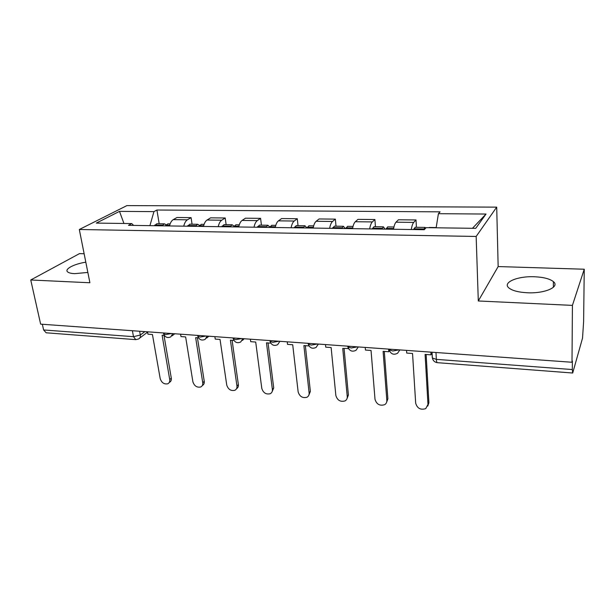 <?xml version="1.0" encoding="UTF-8"?>
<svg xmlns="http://www.w3.org/2000/svg" width="615" height="615" viewBox="0 0 615 615"><rect width="100%" height="100%" fill="white"/><g stroke="black" fill="none" stroke-linecap="round" stroke-linejoin="round"><path stroke-width="0.92" d="M85.808 262.182C74.054 263.958 64.052 269.209 67.681 271.945C68.88 272.922 71.202 273.49 74.653 273.652L87.853 272.437M527.201 292.755C544.652 293.732 560.227 286.897 553.385 281.624C549.779 278.795 543.499 277.173 534.543 276.765C517.63 275.943 502.117 282.477 508.866 287.928C512.257 290.657 518.368 292.263 527.201 292.755M84.132 253.749L79.496 253.611L30.75 279.986L40.636 324.143L572.004 362.258L572.419 305.386L584.25 269.224L498.158 266.564L496.705 207.132L126.905 205.602L79.312 229.503L476.156 236.46L478.301 300.973L572.419 305.386M584.25 269.224L583.612 321.714L582.528 338.119L572.696 373.021L437.411 362.681C436.835 362.573 436.481 361.474 436.343 359.368L572.311 369.554L572.696 373.021M30.75 279.986L89.905 282.762L79.312 229.503M132.402 330.732L133.501 336.682L135.769 339.641L46.156 332.792L43.611 329.955L133.501 336.682L140.32 335.029L144.886 331.623M42.343 324.266L43.611 329.955M572.311 369.554L572.38 360.967L572.004 362.258M411.32 229.526C411.865 225.966 412.665 223.591 413.718 222.399L416.009 219.955L398.42 219.778L396.014 222.192C394.907 223.383 394.069 225.736 393.5 229.257M416.432 227.289L416.009 219.955M369.684 228.911C370.276 225.421 371.16 223.099 372.336 221.923L374.912 219.532L357.992 219.363L355.309 221.731C354.079 222.891 353.164 225.198 352.549 228.657M375.45 226.727L374.912 219.532M329.64 228.311C330.278 224.898 331.239 222.615 332.538 221.469L335.367 219.125L319.077 218.963L316.148 221.277C314.803 222.415 313.811 224.683 313.158 228.073M336.013 226.189L335.367 219.125M291.11 227.742C291.779 224.39 292.817 222.153 294.216 221.031L297.283 218.732L281.601 218.571L278.434 220.846C276.988 221.961 275.927 224.183 275.243 227.512M298.029 225.667L297.283 218.732M254.003 227.196C254.702 223.906 255.809 221.707 257.308 220.608L260.591 218.356L245.47 218.202L242.095 220.431C240.557 221.523 239.427 223.706 238.712 226.966M261.429 225.159L260.591 218.356M218.233 226.666C218.971 223.437 220.132 221.277 221.731 220.201L225.213 217.994L210.622 217.841L207.055 220.032C205.425 221.1 204.234 223.245 203.496 226.443M226.136 224.675L225.213 217.994M183.747 226.151C184.508 222.984 185.73 220.87 187.406 219.809L191.081 217.641L176.989 217.495L173.246 219.64C171.539 220.693 170.294 222.799 169.517 225.943M192.072 224.214L191.081 217.641M436.143 227.796L438.418 213.697L486.027 214.043L475.726 228.342L426.103 227.658L424.288 229.718L128.466 225.336L131.725 223.583L96.317 223.091L119.495 211.375L153.95 211.621L149.914 225.651M438.418 213.697L440.056 211.844L156.917 210.023L153.95 211.621M496.705 207.132L476.156 236.46M498.158 266.564L478.301 300.973M159.185 223.76L156.917 210.023M133.655 225.413L131.725 223.583M486.027 214.043L472.458 228.296M123.946 223.476L119.495 211.375M406.553 350.396L406.723 353.064L412.542 353.494L415.679 403.194C417.27 408.414 420.629 410.22 425.757 408.621L428.893 402.733L427.779 406.054M425.772 228.034L424.98 227.412L423.551 229.703M415.21 227.273L413.634 229.556M427.971 404.378L425.096 354.409L431.015 354.84L431.945 353.325M430.869 352.134L431.015 354.84M428.901 227.696L429.424 227.473M428.893 402.733L426.134 354.486M365.233 347.429L365.448 350.05L371.045 350.465L375.004 399.281C376.557 404.309 379.763 406.108 384.629 404.701C386.182 403.74 386.92 402.318 386.835 400.419L387.873 398.82L386.574 402.41M386.02 229.149L387.711 226.897M384.99 229.134L383.422 226.835L381.815 229.088M374.043 226.712L372.283 228.949M386.835 400.419L383.114 351.342L388.795 351.757L389.472 350.819M388.603 349.105L388.795 351.757M387.873 398.82L384.306 351.426M325.489 344.577L325.742 347.16L331.131 347.552L335.859 395.522C337.374 400.357 340.441 402.156 345.053 400.911C346.637 399.981 347.367 398.551 347.252 396.613L348.398 395.053L346.929 398.851M345.722 228.549L347.59 226.343M345.2 228.542L343.447 226.289L341.671 228.496M334.429 226.166L332.5 228.357M347.252 396.613L342.74 348.398L348.49 348.459M348.098 347.529L348.213 348.797M348.398 395.053L344.069 348.497M287.228 341.832L287.528 344.369L292.709 344.746L298.144 391.893C299.636 396.567 302.58 398.351 306.962 397.252C308.553 396.352 309.268 394.915 309.122 392.947L310.375 391.424L308.753 395.384M306.931 227.981L308.968 225.813M306.893 227.981L304.963 225.759L303.041 227.919M296.292 225.643L294.208 227.788M309.122 392.947L303.887 345.561L308.999 345.938M310.375 391.424L305.348 345.668M250.382 339.188L250.712 341.679L255.702 342.048L261.798 388.396C263.266 392.924 266.087 394.692 270.262 393.708C271.853 392.839 272.56 391.409 272.376 389.418L273.721 387.934L271.976 392.009M269.578 227.427L271.769 225.305M269.8 226.989L267.886 225.251L265.826 227.365M259.545 225.136L257.316 227.243M272.376 389.418L266.472 342.832L270.785 343.147M273.721 387.934L268.048 342.947M214.858 336.643L215.227 339.088L220.039 339.442L226.735 385.028C228.18 389.41 230.894 391.163 234.876 390.287C236.46 389.449 237.152 388.019 236.944 386.005L238.366 384.56C238.574 386.458 237.959 387.85 236.521 388.726M233.577 226.889L235.899 224.813M234.015 226.128L232.147 224.759L229.956 226.835M224.121 224.652L221.754 226.712M236.944 386.005L230.417 340.203L233.977 340.456M238.366 384.56L232.101 340.326M180.595 334.183L180.995 336.589L185.638 336.928L192.887 381.769C194.325 386.02 196.938 387.757 200.736 386.981C202.312 386.166 202.981 384.752 202.742 382.722L204.249 381.308C204.488 383.299 203.842 384.706 202.312 385.528M198.853 226.374L201.305 224.337M199.483 225.382L197.669 224.291L195.362 226.328M189.935 224.183L187.444 226.205M202.742 382.722L195.655 337.666L198.499 337.873M204.249 381.308L197.438 337.789M147.531 331.816L147.954 334.183L152.435 334.506L160.2 378.625C161.622 382.761 164.151 384.475 167.78 383.783C169.34 382.999 169.994 381.584 169.725 379.547L171.301 378.171C171.57 380.201 170.924 381.615 169.356 382.399L169.263 382.476M165.35 225.882L167.918 223.875M166.158 224.729L164.389 223.829L161.976 225.828M156.94 223.729L154.334 225.72M169.725 379.547L162.106 335.213L164.282 335.375M171.301 378.171L163.982 335.352M172.769 333.622L170.732 336.935C167.372 338.265 165.005 337.243 163.628 333.853L163.475 332.961L163.628 333.853L165.835 334.552L171.57 333.538M197.615 335.406L197.822 336.282L200.213 337.043L206.017 336.013M233.024 337.95L233.285 338.804L235.868 339.626L241.749 338.573M269.77 340.579L270.07 341.402L272.875 342.309L278.826 341.233M307.93 343.316L308.253 344.108L311.313 345.1L317.332 343.993M347.583 346.16L347.929 346.906L351.257 347.99L357.361 346.868M388.811 349.12L389.18 349.804L392.808 351.004L398.989 349.85M139.628 331.247L140.32 335.029C140.589 337.012 139.959 338.342 138.444 339.026L135.769 339.641M207.055 220.032L221.731 220.201M242.095 220.431L257.308 220.608M278.434 220.846L294.216 221.031M316.148 221.277L332.538 221.469M355.309 221.731L372.336 221.923M396.014 222.192L413.718 222.399M173.246 219.64L187.406 219.809M399.858 349.912L397.551 353.271C393.569 355.239 390.779 354.086 389.18 349.804L389.134 349.143M358.299 346.929L356.008 350.304C352.164 352.126 349.474 350.996 347.929 346.906L347.867 346.184M318.339 344.069L316.079 347.444C312.358 349.136 309.752 348.021 308.253 344.108L308.177 343.339M279.887 341.31L277.665 344.677C274.059 346.26 271.522 345.169 270.07 341.402L269.962 340.595M242.856 338.65L240.696 342.009C237.175 343.501 234.707 342.424 233.285 338.804L233.162 337.958M207.178 336.09L205.072 339.426C201.635 340.833 199.222 339.788 197.822 336.282L197.684 335.413M432.36 357.676L432.168 356.554L432.376 358.03L436.343 359.368L435.981 352.503M413.91 228.803L423.812 228.949M413.818 229.057L423.727 229.203M386.212 228.657L393.585 228.765M386.312 228.403L393.623 228.511M372.582 228.211L382.107 228.35M372.482 228.457L382.007 228.596M345.93 228.065L352.641 228.165M346.037 227.827L352.687 227.919M332.83 227.635L341.994 227.765M332.715 227.873L341.886 228.011M307.162 227.504L313.25 227.588M307.277 227.266L313.304 227.35M294.562 227.081L303.387 227.204M294.439 227.319L303.264 227.442M269.824 226.958L275.336 227.035M269.947 226.727L275.389 226.804M257.693 226.551L266.195 226.674M257.562 226.781L266.072 226.904M233.831 226.435L238.812 226.505M233.969 226.205L238.866 226.274M222.153 226.036L230.348 226.151M222.015 226.258L230.218 226.382M199.129 225.928L203.596 225.989M199.268 225.705L203.657 225.767M187.867 225.536L195.778 225.651M187.721 225.759L195.639 225.874M165.627 225.436L169.632 225.497M165.773 225.221L169.686 225.275M154.765 225.059L162.406 225.167M154.619 225.275L162.26 225.39M553.385 281.624L553.392 287.274M242.418 340.41L244.217 338.75M206.64 338.089L208.846 336.213M172.154 335.813L174.737 333.768M432.061 352.226L432.376 358.03C433.045 360.767 434.72 362.32 437.411 362.681M147.592 332.161L139.728 338.065M415.11 227.273L424.98 227.412M429.332 227.465L436.181 227.565M373.928 226.704L383.422 226.835M387.611 226.897L393.938 226.981M334.314 226.166L343.447 226.289M347.475 226.343L353.025 226.42M296.161 225.643L304.963 225.759M308.845 225.813L313.665 225.882M259.407 225.136L267.886 225.251M271.63 225.305L275.774 225.359M223.968 224.652L232.147 224.759M235.753 224.813L239.266 224.859M189.781 224.175L197.669 224.291M201.151 224.337L204.08 224.375M156.771 223.722L164.389 223.829M167.749 223.875L170.124 223.906"/></g></svg>
